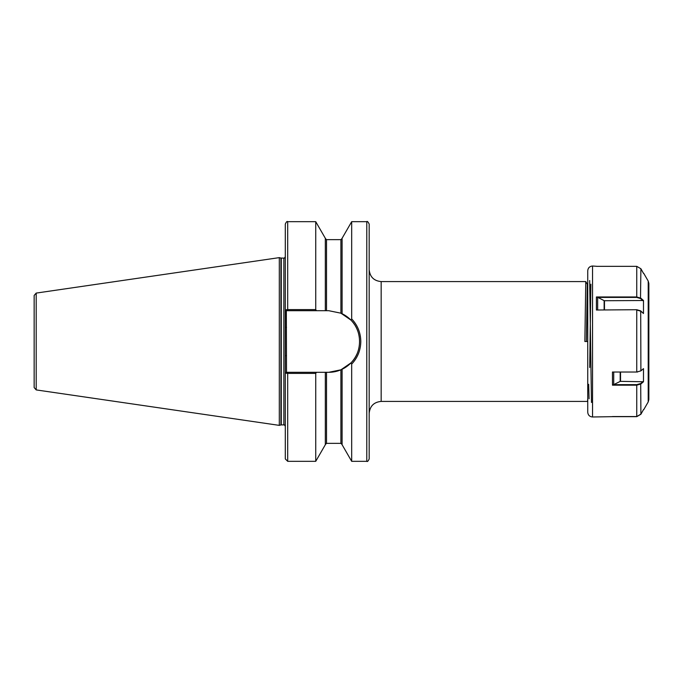 <?xml version="1.0" encoding="UTF-8"?>
<svg xmlns="http://www.w3.org/2000/svg" width="683" height="683" viewBox="0 0 683 683"><rect width="100%" height="100%" fill="white"/><g stroke="black" fill="none" stroke-linecap="round" stroke-linejoin="round"><path stroke-width="1.02" d="M587.739 341.5L584.861 341.5L585.766 281.584L381.165 281.584L381.165 401.416C373.883 402.125 369.887 406.12 369.179 413.394L369.179 224.075C368.017 221.77 367.215 220.968 366.78 221.676L351.685 221.676L351.685 318.918C357.619 325.21 360.658 332.741 360.795 341.5C360.658 350.268 357.619 357.798 351.685 364.082L350.908 362.938C362.4 351.685 362.4 331.332 350.908 320.062L340.902 313.181L328.796 310.705L286.331 310.705L286.501 372.295L328.796 372.295L340.902 369.819L350.908 362.938M585.766 281.584L587.295 284.23L586.39 341.5M381.165 401.416L587.559 401.416L587.739 398.445M325.321 372.295L325.321 444.718L315.734 461.324L287.697 461.324L285.306 458.925L285.306 224.075C286.314 221.864 287.116 221.07 287.697 221.676L287.697 309.604L315.734 309.604L315.734 221.676L287.697 221.676M279.313 341.5L279.313 257.628L280.918 258.054L280.918 424.946L279.313 425.372L279.313 341.5M36.199 293.084L36.199 389.916L34.15 387.551L34.15 295.449L36.199 293.084L279.313 257.628M286.331 310.705L285.306 309.877L287.697 309.604L287.697 310.705M315.734 461.324L315.734 373.396L287.697 373.396L285.306 373.123L286.331 372.295L287.697 372.295L287.697 461.324M315.734 309.604L316.46 310.705M325.321 310.705L325.321 238.282L315.734 221.676M342.098 313.728L342.098 238.282L351.685 221.676M350.908 320.062L351.685 318.918M316.46 372.295L315.734 373.396M366.78 221.676L366.78 461.324L351.685 461.324L342.098 444.718L342.098 369.272M351.685 461.324L351.685 364.082M366.78 461.324C367.386 461.921 368.18 461.119 369.179 458.925L369.179 341.5M328.796 372.295A30.795 30.795 0 0 0 356.859 354.187M358.063 351.096A30.795 30.795 0 0 0 358.951 347.775M359.301 337.291A30.795 30.795 0 0 0 355.066 325.432M354.588 324.673A30.795 30.795 0 0 0 341.739 313.557M285.306 355.681L286.501 355.681M285.306 327.319L286.501 327.319M588.661 384.298L589.07 398.77M589.711 367.497L590.872 284.23M592.537 416.989L592.537 266.011C589.625 266.293 588.02 267.89 587.739 270.801L587.739 412.199C588.02 415.11 589.625 416.707 592.537 416.989L613.368 416.647M648.21 401.928L648.21 281.072L648.85 283.471L648.85 399.529L648.21 401.928L643.727 409.68M596.421 310.014L636.744 309.715L596.421 310.014L596.404 296.977L636.744 296.977L640.893 298.215L643.497 300.511L643.48 313.514L640.893 311.226L636.744 310.014L636.744 372.03L640.893 370.86L643.497 368.632L643.48 381.754L640.893 383.974L636.744 385.169L612.48 385.169L612.455 372.03L636.744 372.03L613.718 372.03L613.71 384.614L620.19 381.421L620.19 372.039M643.497 273.388L640.893 268.743L636.744 266.336L596.421 266.336M612.455 416.553L636.744 416.553L640.893 414.146L643.497 409.612L640.893 414.257L636.744 416.664L613.325 416.664M589.685 280.517L591.469 402.483M643.497 300.511L604.472 300.725L604.472 309.715M636.744 309.715L640.705 310.876L643.48 313.514M604.139 309.715L604.139 300.648L597.659 297.301L597.659 309.758M596.404 296.977L597.659 297.301M642.976 300.725L640.5 298.539L636.744 297.429L597.787 297.429M620.531 372.039L620.531 381.353L643.48 381.754M612.48 385.169L613.402 384.657L636.744 384.657L640.705 383.522L643.232 381.353M637.572 371.996L636.744 372.03M613.718 372.03L612.455 372.03M285.306 426.329C284.598 424.971 284.119 424.484 283.863 424.894L283.863 258.106L280.918 258.054M283.863 424.894L281.285 424.894L281.285 258.106M326.525 310.705L326.525 239.648L325.321 238.452M340.902 313.181L340.902 239.648L326.525 239.648M340.902 369.819L340.902 443.352L326.525 443.352L326.525 372.295M636.744 266.336L636.744 297.429M640.893 268.743L640.5 298.539M640.705 310.876L640.893 370.86M640.705 383.522L640.893 414.146M636.744 384.657L636.744 416.553M340.902 239.648L342.098 238.452M326.525 443.352L325.321 444.548M340.902 443.352L342.098 444.548M36.199 389.916L279.313 425.372M283.863 258.106C284.119 258.516 284.598 258.029 285.306 256.671M381.165 281.584C373.883 280.875 369.887 276.88 369.179 269.606M587.739 283.428L587.278 284.23M592.537 266.011L597.309 266.353M648.21 281.072L643.727 273.32"/></g></svg>
